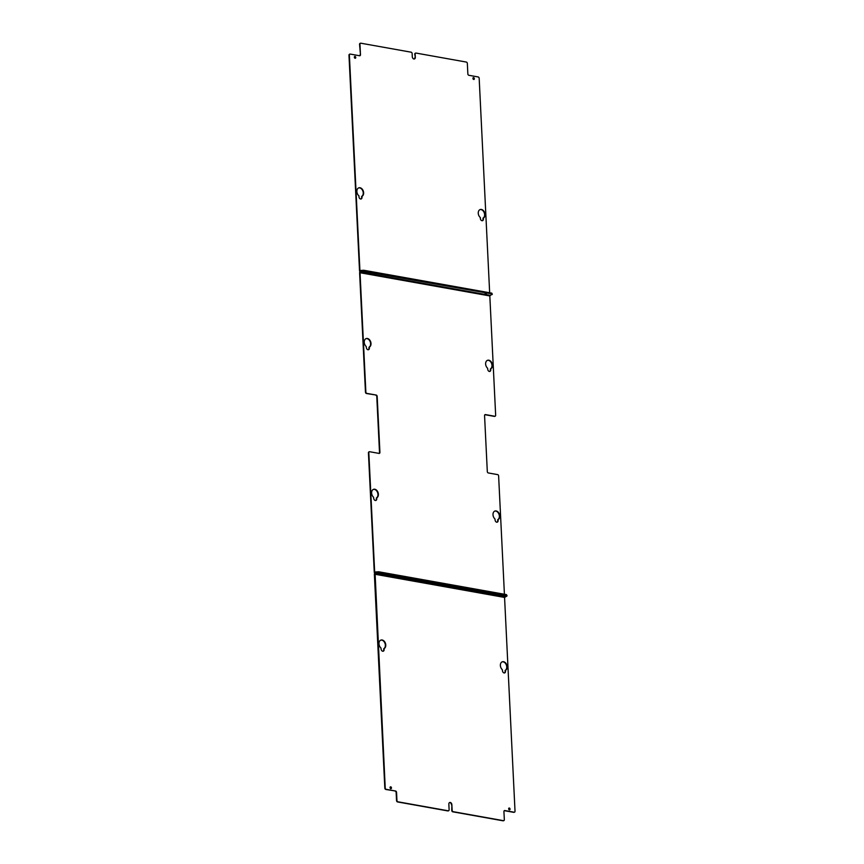 <?xml version="1.0" encoding="UTF-8"?>
<svg xmlns="http://www.w3.org/2000/svg" width="864" height="864" viewBox="0 0 864 864"><rect width="100%" height="100%" fill="white"/><g stroke="black" fill="none" stroke-linecap="round" stroke-linejoin="round"><path stroke-width="1.3" d="M473.71 79.477A0.95 0.67 72 0 0 473.159 77.771M474.336 78.678A0.95 0.67 72 0 0 472.932 78.43A0.95 0.67 72 0 0 474.336 78.678M355.126 58.266A0.95 0.67 72 0 0 354.564 56.56M355.752 57.478A0.95 0.67 72 0 0 354.348 57.218A0.95 0.67 72 0 0 355.752 57.478M483.354 218.074L483.397 219.002A2.041 1.458 72 0 1 482.512 220.676A2.041 1.458 72 0 1 480.362 218.462L480.319 217.534A4.558 3.24 72 0 1 478.246 213.041A4.558 3.24 72 0 1 480.233 209.531A4.558 3.24 72 0 1 484.65 212.652A4.558 3.24 72 0 1 483.354 218.074L482.944 218.203A4.558 3.24 72 0 0 484.294 212.922A4.558 3.24 72 0 0 480.038 209.606M482.944 218.203L483.397 219.002M482.296 220.72A2.041 1.458 72 0 0 482.998 219.132M358.97 196.754L358.927 195.826A4.558 3.24 72 0 1 356.864 191.333A4.558 3.24 72 0 1 358.852 187.823A4.558 3.24 72 0 1 363.258 190.944A4.558 3.24 72 0 1 361.962 196.366L362.005 197.294A2.041 1.458 72 0 1 361.12 198.968A2.041 1.458 72 0 1 358.97 196.754M361.962 196.366L361.552 196.495A4.558 3.24 72 0 0 362.912 191.214A4.558 3.24 72 0 0 358.646 187.898M361.552 196.495L362.005 197.294M360.914 199.012A2.041 1.458 72 0 0 361.606 197.424M489.661 292.777L479.174 78.343A1.253 0.896 72 0 0 478.181 76.961L468.85 75.287A1.253 0.896 -108 0 1 467.856 73.904L467.338 63.45A1.253 0.896 72 0 0 466.344 62.068L416.038 53.071A1.253 0.896 72 0 0 415.163 54.119L415.325 57.283A2.041 1.458 72 0 1 414.439 58.957A2.041 1.458 72 0 1 412.29 56.743L412.139 53.579A1.253 0.896 72 0 0 411.145 52.196L360.828 43.2A1.253 0.896 72 0 0 359.964 44.248L360.472 54.702A1.253 0.896 -108 0 1 359.597 55.75L350.255 54.086A1.253 0.896 72 0 0 349.38 55.134L359.921 270.551L363.83 270.27L363.863 270.853L362.092 270.961L491.789 293.728L363.863 270.853L363.884 271.436L492.199 293.944L491.756 293.144L363.83 270.27M359.964 44.248L359.554 44.377A1.253 0.896 -108 0 1 360.31 43.319M359.554 44.377L360.472 54.702M359.716 55.76A1.253 0.896 72 0 0 360.072 54.832M349.38 55.134L348.98 55.264A1.253 0.896 -108 0 1 349.736 54.205M348.98 55.264L359.521 270.68A1.123 0.734 -79.9 0 0 360.32 271.534L362.092 270.961L360.32 271.534A1.123 0.734 -79.9 0 0 359.618 272.862L365.461 392.126A1.253 0.896 -108 0 0 366.455 393.509L376.186 395.053A1.253 0.896 -108 0 1 377.179 396.436L379.922 452.358A1.253 0.896 -108 0 1 379.048 453.406L369.706 451.732A1.253 0.896 72 0 0 368.831 452.779L368.431 452.909A1.253 0.896 -108 0 1 369.187 451.85M491.756 293.144L491.886 294.17M415.163 54.119L414.763 54.248A1.253 0.896 -108 0 1 415.519 53.19M414.763 54.248L415.325 57.283M414.223 59A2.041 1.458 72 0 0 414.914 57.413M486.367 294.084L484.726 294.008L486.367 294.084M367.783 272.873L366.142 272.797L367.783 272.873M489.672 371.466A2.041 1.458 -108 0 0 490.363 369.878L490.428 368.896A4.558 3.24 -108 0 0 491.638 363.582A4.558 3.24 -108 0 0 487.415 360.353M490.363 369.878L490.331 369.133M490.763 369.749A2.041 1.458 -108 0 1 489.877 371.423A2.041 1.458 -108 0 1 487.739 369.209L487.566 368.183A4.558 3.24 -108 0 1 485.622 363.701A4.558 3.24 -108 0 1 487.609 360.277A4.558 3.24 -108 0 1 491.994 363.312A4.558 3.24 -108 0 1 490.838 368.766L490.73 369.004M368.28 349.758A2.041 1.458 -108 0 0 368.971 348.17L369.047 347.188A4.558 3.24 -108 0 0 370.256 341.874A4.558 3.24 -108 0 0 366.023 338.645M368.971 348.17L368.939 347.425M369.382 348.041A2.041 1.458 -108 0 1 368.485 349.715A2.041 1.458 -108 0 1 366.347 347.501L366.185 346.475A4.558 3.24 -108 0 1 364.23 341.993A4.558 3.24 -108 0 1 366.217 338.569A4.558 3.24 -108 0 1 370.602 341.604A4.558 3.24 -108 0 1 369.446 347.058L369.338 347.296M376.315 498.172L376.747 498.787A2.041 1.458 -108 0 1 375.862 500.461A2.041 1.458 -108 0 1 373.712 498.247L373.55 497.221A4.558 3.24 -108 0 1 371.606 492.739A4.558 3.24 -108 0 1 373.594 489.316A4.558 3.24 -108 0 1 377.978 492.35A4.558 3.24 -108 0 1 376.812 497.804L376.412 497.934A4.558 3.24 -108 0 0 377.622 492.62A4.558 3.24 -108 0 0 373.388 489.391M376.747 498.787L376.715 498.042M376.348 498.917A2.041 1.458 -108 0 1 375.656 500.504M497.048 522.212A2.041 1.458 -108 0 0 497.74 520.625L497.804 519.642A4.558 3.24 -108 0 0 499.014 514.328A4.558 3.24 -108 0 0 494.78 511.099M497.74 520.625L497.696 519.88M498.139 520.495A2.041 1.458 -108 0 1 497.254 522.169A2.041 1.458 -108 0 1 495.104 519.955L494.942 518.929A4.558 3.24 -108 0 1 492.998 514.447A4.558 3.24 -108 0 1 494.986 511.024A4.558 3.24 -108 0 1 499.37 514.058A4.558 3.24 -108 0 1 498.204 519.512L498.107 519.75M453.146 811.674L452.736 811.804A1.253 0.896 -108 0 1 451.742 810.421L451.872 804.697L452.153 810.292A1.253 0.896 72 0 0 453.146 811.674L503.453 820.67A1.253 0.896 72 0 0 504.328 819.623L503.928 811.598A1.253 0.896 -108 0 1 504.803 810.551L514.145 812.214A1.253 0.896 72 0 0 515.02 811.166L504.565 597.434L506.974 596.02L378.637 572.929L378.605 572.346L506.952 595.436L378.605 572.346L375.062 573.026L378.605 572.346L378.572 571.763L506.509 594.637L506.628 595.663M378.572 571.763L374.663 572.054L368.831 452.779M374.965 573.07L374.814 573.048A1.123 0.734 -79.9 0 1 374.263 572.184L368.431 452.909M374.814 573.048A1.123 0.734 -79.9 0 0 375.062 573.026A1.123 0.734 -79.9 0 0 374.371 574.355L384.826 788.087A1.253 0.896 -108 0 0 385.819 789.469L395.561 791.014A1.253 0.896 -108 0 1 396.554 792.396L396.943 800.42A1.253 0.896 72 0 0 397.937 801.803L448.243 810.799A1.253 0.896 72 0 0 449.118 809.752L448.848 804.157A2.041 1.458 72 0 1 449.734 802.483A2.041 1.458 72 0 1 451.872 804.697M504.414 594.27L498.625 475.999A1.253 0.896 72 0 0 497.632 474.617L488.3 472.943A1.253 0.896 -108 0 1 487.307 471.56L484.564 415.638A1.253 0.896 -108 0 1 485.438 414.59L494.78 416.254A1.253 0.896 72 0 0 495.655 415.206L489.823 295.942L491.821 294.311M494.899 416.264A1.253 0.896 -108 0 1 494.381 416.394L485.039 414.72A1.253 0.896 72 0 0 484.92 414.709M376.186 395.053L366.854 393.379A1.253 0.896 72 0 1 365.861 391.997L360.029 272.732L362.113 271.544L362.059 270.378M363.884 271.436L362.113 271.544M379.156 453.416A1.253 0.896 72 0 0 379.512 452.488L376.78 396.565A1.253 0.896 72 0 0 375.786 395.183M381.121 574.117L382.774 574.204L381.121 574.117M499.716 595.328L501.358 595.404L499.716 595.328M505.472 670.496L505.58 670.259A4.558 3.24 72 0 0 506.736 664.805A4.558 3.24 72 0 0 502.351 661.781A4.558 3.24 72 0 0 500.364 665.194A4.558 3.24 72 0 0 502.319 669.676L502.481 670.702A2.041 1.458 72 0 0 504.63 672.916A2.041 1.458 72 0 0 505.516 671.242L505.181 670.388A4.558 3.24 72 0 0 506.39 665.075A4.558 3.24 72 0 0 502.157 661.846M505.073 670.626L505.516 671.242M504.414 672.959A2.041 1.458 72 0 0 505.116 671.371M383.681 648.918L384.124 649.534L383.789 648.68A4.558 3.24 72 0 0 384.998 643.367A4.558 3.24 72 0 0 380.765 640.138M383.033 651.251A2.041 1.458 72 0 0 383.724 649.663M384.091 648.788L384.188 648.551A4.558 3.24 72 0 0 385.355 643.097A4.558 3.24 72 0 0 380.97 640.073A4.558 3.24 72 0 0 378.983 643.486A4.558 3.24 72 0 0 380.927 647.968L381.089 648.994A2.041 1.458 72 0 0 383.238 651.208A2.041 1.458 72 0 0 384.124 649.534M390.841 788.659A0.95 0.67 72 0 0 390.29 786.953M390.064 787.622A0.95 0.67 72 0 0 391.468 787.871A0.95 0.67 72 0 0 390.064 787.622M509.436 809.87A0.95 0.67 72 0 0 508.874 808.164M508.658 808.823A0.95 0.67 72 0 0 510.062 809.082A0.95 0.67 72 0 0 508.658 808.823M504.889 596.819L375.095 573.61L385.225 787.957A1.253 0.896 72 0 0 386.219 789.34L395.561 791.014M397.937 801.803L397.537 801.932A1.253 0.896 -108 0 1 396.544 800.55L396.144 792.526A1.253 0.896 72 0 0 395.15 791.143M397.537 801.932L447.844 810.929A1.253 0.896 -108 0 0 448.362 810.81M451.472 804.827A2.041 1.458 72 0 0 449.539 802.57M452.736 811.804L503.053 820.8A1.253 0.896 -108 0 0 503.572 820.681M514.264 812.225A1.253 0.896 -108 0 1 513.745 812.344L504.403 810.68A1.253 0.896 72 0 0 504.284 810.67M375.095 573.61L376.866 573.037L376.801 571.871M378.637 572.929L376.866 573.037M359.921 270.551L360.936 270.734M506.509 594.637L506.563 595.804M375.689 572.227L374.663 572.054M489.823 295.942L360.029 272.732M490.147 295.326L360.353 272.117M504.565 597.434L374.771 574.225M492.232 294.527L492.199 293.944M506.974 596.02L506.952 595.436"/></g></svg>
